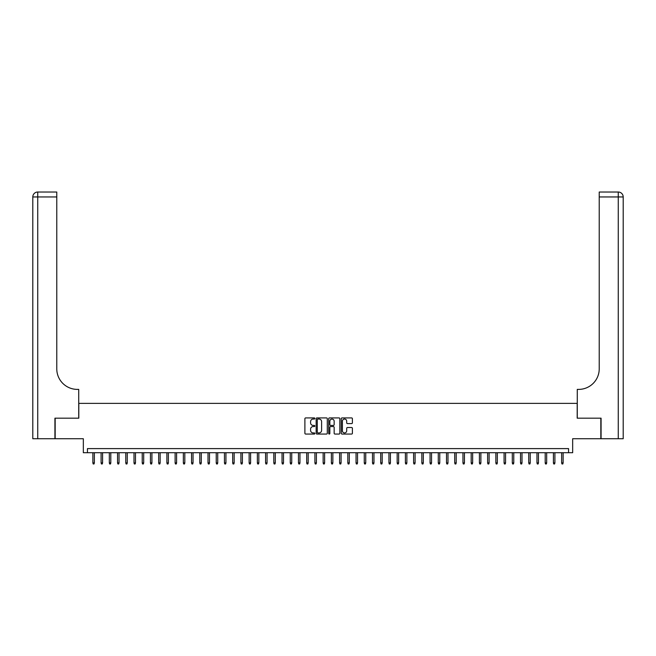 <?xml version="1.0" encoding="UTF-8"?>
<svg xmlns="http://www.w3.org/2000/svg" width="656" height="656" viewBox="0 0 656 656"><rect width="100%" height="100%" fill="white"/><g stroke="black" fill="none" stroke-linecap="round" stroke-linejoin="round"><path stroke-width="0.98" d="M314.839 418.479A0.566 0.566 0 0 0 314.273 417.913L305.696 417.913A0.804 0.804 0 0 0 304.892 418.725L304.892 433.255A0.804 0.804 0 0 0 305.696 434.059L314.273 434.059A0.566 0.566 0 0 0 314.839 433.493A0.566 0.566 0 0 0 314.273 432.927L313.166 432.927A2.583 2.583 0 0 1 310.583 430.344L310.583 429.139A2.583 2.583 0 0 1 313.166 426.556L314.273 426.556A0.566 0.566 0 0 0 314.839 425.99A0.566 0.566 0 0 0 314.273 425.424L313.166 425.424A2.583 2.583 0 0 1 310.583 422.841L310.583 421.628A2.583 2.583 0 0 1 313.166 419.045L314.273 419.045A0.566 0.566 0 0 0 314.839 418.479M351.591 423.604A0.804 0.804 0 0 0 352.395 422.8L352.395 418.725A0.804 0.804 0 0 0 351.591 417.913L342.063 417.913A0.804 0.804 0 0 0 341.259 418.725L341.259 433.255A0.804 0.804 0 0 0 342.063 434.059L351.591 434.059A0.804 0.804 0 0 0 352.395 433.255L352.395 428.327A0.804 0.804 0 0 0 351.591 427.523L347.516 427.523A0.804 0.804 0 0 0 346.704 428.327L346.704 430.771A2.157 2.157 0 0 1 344.548 432.927A2.157 2.157 0 0 1 342.391 430.771L342.391 421.209A2.157 2.157 0 0 1 344.548 419.045A2.157 2.157 0 0 1 346.704 421.209L346.704 422.8A0.804 0.804 0 0 0 347.516 423.604L351.591 423.604M568.555 452.714L572.663 452.714L572.663 438.733L600.83 438.733L600.83 418.175L577.19 418.175L577.19 403.374L78.81 403.374L78.81 418.175L55.17 418.175L55.17 438.733L83.337 438.733L83.337 452.714L568.555 452.714L568.555 448.606L87.445 448.606L87.445 452.714M327.295 418.725A0.804 0.804 0 0 0 326.483 417.913L316.963 417.913A0.804 0.804 0 0 0 316.151 418.725L316.151 433.255A0.804 0.804 0 0 0 316.963 434.059L326.483 434.059A0.804 0.804 0 0 0 327.295 433.255L327.295 418.725M329.517 417.913L339.037 417.913A0.804 0.804 0 0 1 339.849 418.725L339.849 433.255A0.804 0.804 0 0 1 339.037 434.059L334.962 434.059A0.804 0.804 0 0 1 334.158 433.255L334.158 427.359A0.804 0.804 0 0 0 333.346 426.556L330.64 426.556A0.804 0.804 0 0 0 329.837 427.359L329.837 433.493A0.566 0.566 0 0 1 329.271 434.059A0.566 0.566 0 0 1 328.705 433.493L328.705 418.725A0.804 0.804 0 0 1 329.517 417.913M317.848 419.045A0.566 0.566 0 0 0 317.283 419.61L317.283 432.37A0.566 0.566 0 0 0 317.848 432.927L319.021 432.927A2.583 2.583 0 0 0 321.604 430.344L321.604 421.628A2.583 2.583 0 0 0 319.021 419.045L317.848 419.045M334.158 421.242A2.157 2.157 0 0 0 331.993 419.086A2.157 2.157 0 0 0 329.837 421.242L329.837 424.612A0.804 0.804 0 0 0 330.64 425.424L333.346 425.424A0.804 0.804 0 0 0 334.158 424.612L334.158 421.242M94.357 462.915L94.029 463.981L93.201 463.981L92.873 462.915L94.357 462.915L94.357 452.714M92.873 462.915L92.873 452.714M54.924 418.175L78.728 418.175L78.728 389.393L77.334 389.393A20.557 20.557 0 0 1 56.777 368.836L56.777 196.948L37.736 196.948L37.736 438.733L54.924 438.733L54.924 418.175M37.736 438.733L32.8 438.733L32.8 196.948A4.936 4.936 0 0 1 37.736 192.019L56.777 192.019L56.777 196.948M77.334 389.393A20.557 20.557 0 0 1 56.777 368.836M623.2 438.733L601.076 438.733L601.076 418.175L577.272 418.175L577.272 389.393L578.666 389.393A20.557 20.557 0 0 0 599.223 368.836L599.223 192.019L618.264 192.019A4.936 4.936 0 0 1 623.2 196.948L623.2 438.733L623.2 196.948A4.936 4.936 0 0 0 618.264 192.019A4.936 4.936 0 0 1 623.2 196.948A4.936 4.936 0 0 0 618.264 192.019L618.264 196.948L599.223 196.948M578.666 389.393A20.557 20.557 0 0 0 599.223 368.836M102.582 462.915L102.254 463.981L101.426 463.981L101.098 462.915L102.582 462.915L102.582 452.714M101.098 462.915L101.098 452.714M110.807 462.915L110.479 463.981L109.65 463.981L109.322 462.915L110.807 462.915L110.807 452.714M109.322 462.915L109.322 452.714M119.031 462.915L118.703 463.981L117.875 463.981L117.547 462.915L119.031 462.915L119.031 452.714M117.547 462.915L117.547 452.714M127.256 462.915L126.92 463.981L126.1 463.981L125.772 462.915L127.256 462.915L127.256 452.714M125.772 462.915L125.772 452.714M135.48 462.915L135.144 463.981L134.324 463.981L133.996 462.915L135.48 462.915L135.48 452.714M133.996 462.915L133.996 452.714M143.697 462.915L143.369 463.981L142.549 463.981L142.221 462.915L143.697 462.915L143.697 452.714M142.221 462.915L142.221 452.714M151.921 462.915L151.593 463.981L150.773 463.981L150.445 462.915L151.921 462.915L151.921 452.714M150.445 462.915L150.445 452.714M160.146 462.915L159.818 463.981L158.998 463.981L158.67 462.915L160.146 462.915L160.146 452.714M158.67 462.915L158.67 452.714M168.371 462.915L168.043 463.981L167.223 463.981L166.895 462.915L168.371 462.915L168.371 452.714M166.895 462.915L166.895 452.714M176.595 462.915L176.267 463.981L175.447 463.981L175.119 462.915L176.595 462.915L176.595 452.714M175.119 462.915L175.119 452.714M184.82 462.915L184.492 463.981L183.672 463.981L183.344 462.915L184.82 462.915L184.82 452.714M183.344 462.915L183.344 452.714M193.044 462.915L192.716 463.981L191.896 463.981L191.56 462.915L193.044 462.915L193.044 452.714M191.56 462.915L191.56 452.714M201.269 462.915L200.941 463.981L200.121 463.981L199.785 462.915L201.269 462.915L201.269 452.714M199.785 462.915L199.785 452.714M209.494 462.915L209.166 463.981L208.337 463.981L208.009 462.915L209.494 462.915L209.494 452.714M208.009 462.915L208.009 452.714M217.718 462.915L217.39 463.981L216.562 463.981L216.234 462.915L217.718 462.915L217.718 452.714M216.234 462.915L216.234 452.714M225.943 462.915L225.615 463.981L224.787 463.981L224.459 462.915L225.943 462.915L225.943 452.714M224.459 462.915L224.459 452.714M234.167 462.915L233.839 463.981L233.011 463.981L232.683 462.915L234.167 462.915L234.167 452.714M232.683 462.915L232.683 452.714M242.392 462.915L242.056 463.981L241.236 463.981L240.908 462.915L242.392 462.915L242.392 452.714M240.908 462.915L240.908 452.714M250.608 462.915L250.28 463.981L249.46 463.981L249.132 462.915L250.608 462.915L250.608 452.714M249.132 462.915L249.132 452.714M258.833 462.915L258.505 463.981L257.685 463.981L257.357 462.915L258.833 462.915L258.833 452.714M257.357 462.915L257.357 452.714M267.058 462.915L266.73 463.981L265.91 463.981L265.582 462.915L267.058 462.915L267.058 452.714M265.582 462.915L265.582 452.714M275.282 462.915L274.954 463.981L274.134 463.981L273.806 462.915L275.282 462.915L275.282 452.714M273.806 462.915L273.806 452.714M283.507 462.915L283.179 463.981L282.359 463.981L282.031 462.915L283.507 462.915L283.507 452.714M282.031 462.915L282.031 452.714M291.731 462.915L291.403 463.981L290.583 463.981L290.255 462.915L291.731 462.915L291.731 452.714M290.255 462.915L290.255 452.714M299.956 462.915L299.628 463.981L298.808 463.981L298.472 462.915L299.956 462.915L299.956 452.714M298.472 462.915L298.472 452.714M308.181 462.915L307.853 463.981L307.033 463.981L306.696 462.915L308.181 462.915L308.181 452.714M306.696 462.915L306.696 452.714M316.405 462.915L316.077 463.981L315.249 463.981L314.921 462.915L316.405 462.915L316.405 452.714M314.921 462.915L314.921 452.714M324.63 462.915L324.302 463.981L323.474 463.981L323.146 462.915L324.63 462.915L324.63 452.714M323.146 462.915L323.146 452.714M332.854 462.915L332.526 463.981L331.698 463.981L331.37 462.915L332.854 462.915L332.854 452.714M331.37 462.915L331.37 452.714M341.079 462.915L340.751 463.981L339.923 463.981L339.595 462.915L341.079 462.915L341.079 452.714M339.595 462.915L339.595 452.714M349.304 462.915L348.967 463.981L348.147 463.981L347.819 462.915L349.304 462.915L349.304 452.714M347.819 462.915L347.819 452.714M357.528 462.915L357.192 463.981L356.372 463.981L356.044 462.915L357.528 462.915L357.528 452.714M356.044 462.915L356.044 452.714M365.745 462.915L365.417 463.981L364.597 463.981L364.269 462.915L365.745 462.915L365.745 452.714M364.269 462.915L364.269 452.714M373.969 462.915L373.641 463.981L372.821 463.981L372.493 462.915L373.969 462.915L373.969 452.714M372.493 462.915L372.493 452.714M382.194 462.915L381.866 463.981L381.046 463.981L380.718 462.915L382.194 462.915L382.194 452.714M380.718 462.915L380.718 452.714M390.418 462.915L390.09 463.981L389.27 463.981L388.942 462.915L390.418 462.915L390.418 452.714M388.942 462.915L388.942 452.714M398.643 462.915L398.315 463.981L397.495 463.981L397.167 462.915L398.643 462.915L398.643 452.714M397.167 462.915L397.167 452.714M406.868 462.915L406.54 463.981L405.72 463.981L405.392 462.915L406.868 462.915L406.868 452.714M405.392 462.915L405.392 452.714M415.092 462.915L414.764 463.981L413.944 463.981L413.608 462.915L415.092 462.915L415.092 452.714M413.608 462.915L413.608 452.714M423.317 462.915L422.989 463.981L422.161 463.981L421.833 462.915L423.317 462.915L423.317 452.714M421.833 462.915L421.833 452.714M431.541 462.915L431.213 463.981L430.385 463.981L430.057 462.915L431.541 462.915L431.541 452.714M430.057 462.915L430.057 452.714M439.766 462.915L439.438 463.981L438.61 463.981L438.282 462.915L439.766 462.915L439.766 452.714M438.282 462.915L438.282 452.714M447.991 462.915L447.663 463.981L446.834 463.981L446.506 462.915L447.991 462.915L447.991 452.714M446.506 462.915L446.506 452.714M456.215 462.915L455.879 463.981L455.059 463.981L454.731 462.915L456.215 462.915L456.215 452.714M454.731 462.915L454.731 452.714M464.44 462.915L464.104 463.981L463.284 463.981L462.956 462.915L464.44 462.915L464.44 452.714M462.956 462.915L462.956 452.714M472.656 462.915L472.328 463.981L471.508 463.981L471.18 462.915L472.656 462.915L472.656 452.714M471.18 462.915L471.18 452.714M480.881 462.915L480.553 463.981L479.733 463.981L479.405 462.915L480.881 462.915L480.881 452.714M479.405 462.915L479.405 452.714M489.105 462.915L488.777 463.981L487.957 463.981L487.629 462.915L489.105 462.915L489.105 452.714M487.629 462.915L487.629 452.714M497.33 462.915L497.002 463.981L496.182 463.981L495.854 462.915L497.33 462.915L497.33 452.714M495.854 462.915L495.854 452.714M505.555 462.915L505.227 463.981L504.407 463.981L504.079 462.915L505.555 462.915L505.555 452.714M504.079 462.915L504.079 452.714M513.779 462.915L513.451 463.981L512.631 463.981L512.303 462.915L513.779 462.915L513.779 452.714M512.303 462.915L512.303 452.714M522.004 462.915L521.676 463.981L520.856 463.981L520.52 462.915L522.004 462.915L522.004 452.714M520.52 462.915L520.52 452.714M530.228 462.915L529.9 463.981L529.08 463.981L528.744 462.915L530.228 462.915L530.228 452.714M528.744 462.915L528.744 452.714M538.453 462.915L538.125 463.981L537.297 463.981L536.969 462.915L538.453 462.915L538.453 452.714M536.969 462.915L536.969 452.714M546.678 462.915L546.35 463.981L545.521 463.981L545.193 462.915L546.678 462.915L546.678 452.714M545.193 462.915L545.193 452.714M554.902 462.915L554.574 463.981L553.746 463.981L553.418 462.915L554.902 462.915L554.902 452.714M553.418 462.915L553.418 452.714M563.127 462.915L562.799 463.981L561.971 463.981L561.643 462.915L563.127 462.915L563.127 452.714M561.643 462.915L561.643 452.714M32.8 196.948L37.736 196.948L37.736 192.019M618.264 438.733L618.264 196.948L623.2 196.948"/></g></svg>
